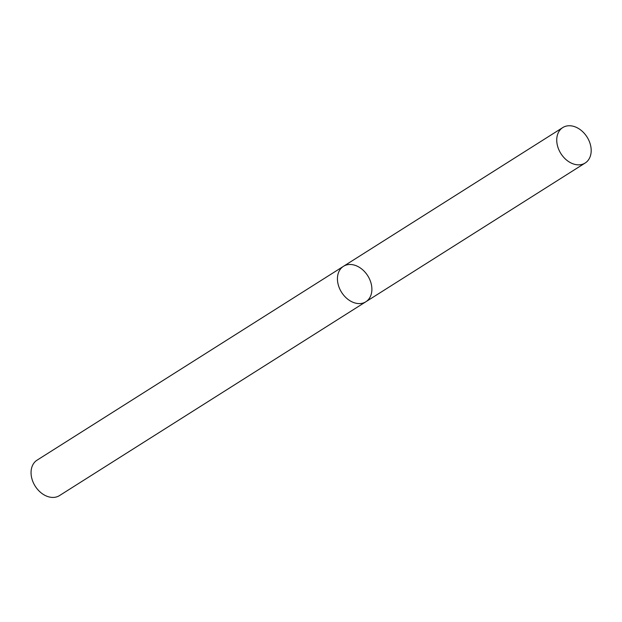 <?xml version="1.0" encoding="UTF-8"?>
<svg xmlns="http://www.w3.org/2000/svg" width="622" height="622" viewBox="0 0 622 622"><rect width="100%" height="100%" fill="white"/><g stroke="black" fill="none" stroke-linecap="round" stroke-linejoin="round"><path stroke-width="0.93" d="M349.859 264.482A20.961 15.48 57.7 0 0 343.453 266.325A20.961 15.48 57.7 0 0 341.579 292.317A20.961 15.48 57.7 0 0 365.868 301.756A20.961 15.48 57.7 0 0 369.818 279.69A20.961 15.48 57.7 0 0 349.859 264.482M365.868 301.756A20.961 15.48 57.7 0 1 341.579 292.317A20.961 15.48 57.7 0 1 343.453 266.325L37.071 460.156A20.961 15.48 57.7 0 0 35.197 486.155A20.961 15.48 57.7 0 0 59.487 495.594L585.17 163.011A20.961 15.48 57.7 0 0 589.12 140.953A20.961 15.48 57.7 0 0 569.161 125.745A20.961 15.48 57.7 0 0 562.754 127.58A20.961 15.48 57.7 0 0 560.881 153.572A20.961 15.48 57.7 0 0 585.17 163.011M343.453 266.325L562.754 127.58"/></g></svg>
